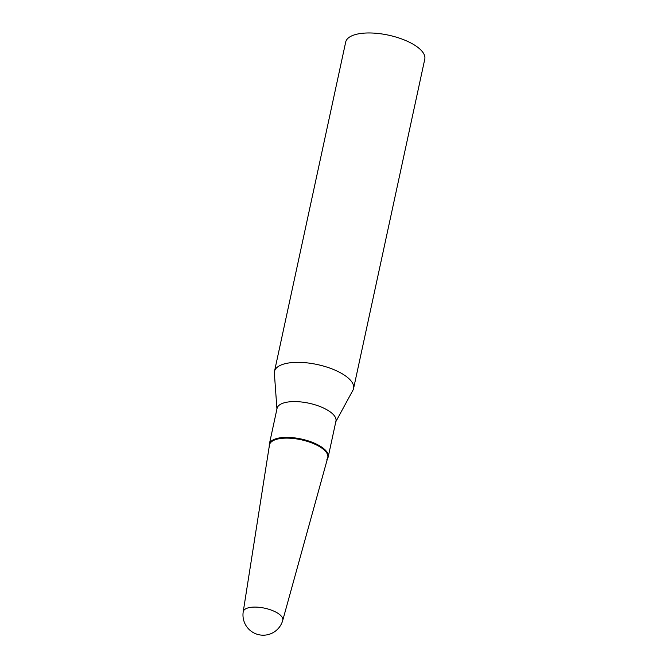 <?xml version="1.0" encoding="UTF-8"?>
<svg xmlns="http://www.w3.org/2000/svg" width="668" height="668" viewBox="0 0 668 668"><rect width="100%" height="100%" fill="white"/><g stroke="black" fill="none" stroke-linecap="round" stroke-linejoin="round"><path stroke-width="1" d="M282.748 620.347L327.738 457.672A29.826 11.632 -167.8 0 0 318.669 446.124A29.826 11.632 -167.8 0 0 287.866 438.133A29.826 11.632 -167.8 0 0 269.446 445.072L243.219 611.796A20.257 20.257 0 0 0 268.127 634.6A20.257 20.257 0 0 0 282.748 620.347A20.232 7.891 -167.8 0 0 276.602 612.514A20.232 7.891 -167.8 0 0 248.554 607.763A20.232 7.891 -167.8 0 0 243.219 611.796M276.944 409L274.364 373.237A40.456 15.781 12.2 0 1 274.481 371.425A40.456 15.781 12.2 0 1 285.102 363.701A40.456 15.781 12.2 0 1 330.176 368.218A40.456 15.781 12.2 0 1 353.572 388.525A40.456 15.781 12.2 0 1 352.938 390.221L335.812 421.725M274.481 371.425L345.698 42.051A40.456 15.781 12.2 0 1 356.32 34.319A40.456 15.781 12.2 0 1 401.393 38.844A40.456 15.781 12.2 0 1 424.781 59.143L353.572 388.525M269.313 445.957A30.118 11.748 12.2 0 1 269.346 444.136L277.078 408.348A30.118 11.748 12.2 0 1 284.986 402.595A30.118 11.748 12.2 0 1 318.536 405.96A30.118 11.748 12.2 0 1 335.954 421.074L328.213 456.862A30.118 11.748 12.2 0 1 327.495 458.54M269.346 444.136A30.118 11.748 12.2 0 1 277.245 438.383A30.118 11.748 12.2 0 1 310.804 441.748A30.118 11.748 12.2 0 1 328.213 456.862M269.53 446.967A29.826 11.632 12.2 0 1 277.32 439.118A29.826 11.632 12.2 0 1 312.916 443.368A29.826 11.632 12.2 0 1 326.877 459.367"/></g></svg>
